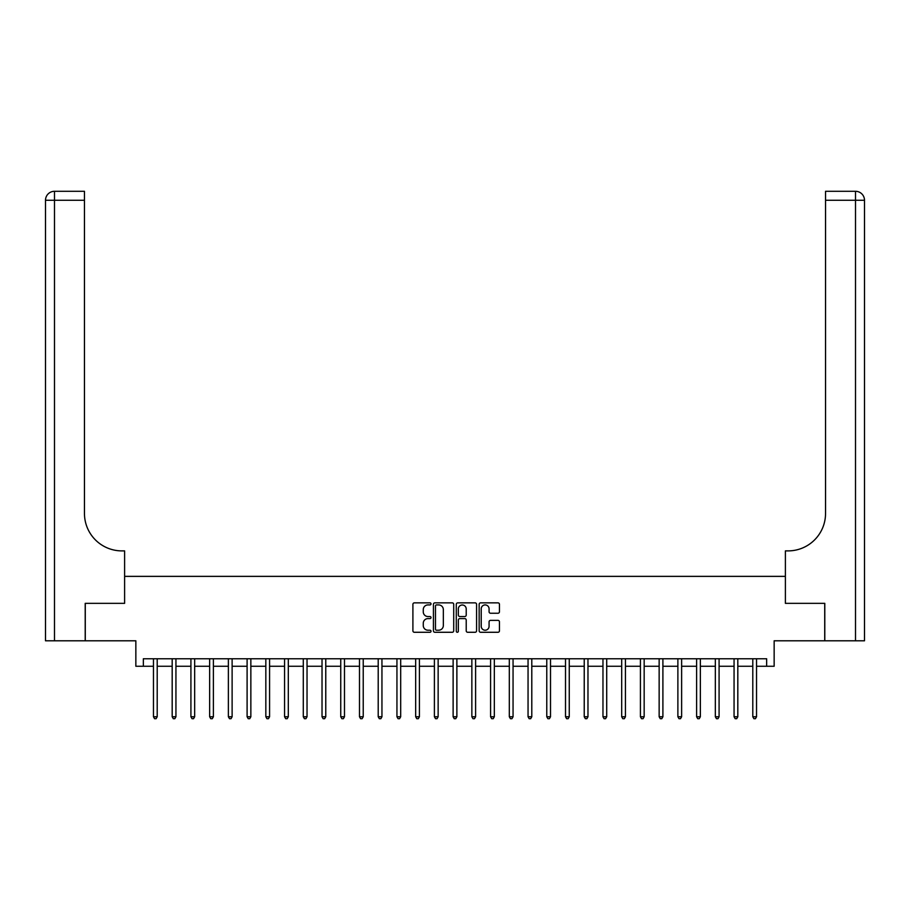 <?xml version="1.0" encoding="UTF-8"?>
<svg xmlns="http://www.w3.org/2000/svg" width="910" height="910" viewBox="0 0 910 910"><rect width="100%" height="100%" fill="white"/><g stroke="black" fill="none" stroke-linecap="round" stroke-linejoin="round"><path stroke-width="1.36" d="M431.022 603.899A1.035 1.035 0 0 0 429.998 602.864L414.368 602.864A1.467 1.467 0 0 0 412.901 604.331L412.901 630.812A1.467 1.467 0 0 0 414.368 632.279L429.998 632.279A1.035 1.035 0 0 0 431.022 631.244A1.035 1.035 0 0 0 429.998 630.22L427.973 630.22A4.709 4.709 0 0 1 423.264 625.511L423.264 623.304A4.709 4.709 0 0 1 427.973 618.595L429.998 618.595A1.035 1.035 0 0 0 431.022 617.571A1.035 1.035 0 0 0 429.998 616.536L427.973 616.536A4.709 4.709 0 0 1 423.264 611.838L423.264 609.632A4.709 4.709 0 0 1 427.973 604.922L429.998 604.922A1.035 1.035 0 0 0 431.022 603.899M497.986 613.238A1.467 1.467 0 0 0 499.453 611.759L499.453 604.331A1.467 1.467 0 0 0 497.986 602.864L480.628 602.864A1.467 1.467 0 0 0 479.161 604.331L479.161 630.812A1.467 1.467 0 0 0 480.628 632.279L497.986 632.279A1.467 1.467 0 0 0 499.453 630.812L499.453 621.837A1.467 1.467 0 0 0 497.986 620.37L490.558 620.37A1.467 1.467 0 0 0 489.079 621.837L489.079 626.285A3.936 3.936 0 0 1 485.155 630.22A3.936 3.936 0 0 1 481.219 626.285L481.219 608.858A3.936 3.936 0 0 1 485.155 604.922A3.936 3.936 0 0 1 489.079 608.858L489.079 611.759A1.467 1.467 0 0 0 490.558 613.238L497.986 613.238M143.348 666.268L143.348 658.772L766.652 658.772L766.652 666.268L774.148 666.268L774.148 640.799L824.722 640.799L824.722 603.341L785.387 603.341L785.387 576.371L124.613 576.371L124.613 603.341L124.613 550.891L121.917 550.891A37.458 37.458 0 0 1 84.459 513.433L84.459 200.28L54.486 200.28L54.486 640.799L85.21 640.799L85.21 603.341L124.613 603.341L85.278 603.341L85.278 640.799L135.852 640.799L135.852 666.268L153.46 666.268M453.715 604.331A1.467 1.467 0 0 0 452.247 602.864L434.889 602.864A1.467 1.467 0 0 0 433.422 604.331L433.422 630.812A1.467 1.467 0 0 0 434.889 632.279L452.247 632.279A1.467 1.467 0 0 0 453.715 630.812L453.715 604.331M457.753 602.864L475.111 602.864A1.467 1.467 0 0 1 476.578 604.331L476.578 630.812A1.467 1.467 0 0 1 475.111 632.279L467.683 632.279A1.467 1.467 0 0 1 466.216 630.812L466.216 620.074A1.467 1.467 0 0 0 464.748 618.595L459.812 618.595A1.467 1.467 0 0 0 458.344 620.074L458.344 631.244A1.035 1.035 0 0 1 457.32 632.279A1.035 1.035 0 0 1 456.285 631.244L456.285 604.331A1.467 1.467 0 0 1 457.753 602.864M157.202 666.268L172.183 666.268M175.937 666.268L190.918 666.268M194.66 666.268L209.641 666.268M213.395 666.268L228.376 666.268M232.118 666.268L247.099 666.268M250.853 666.268L265.834 666.268M269.576 666.268L284.557 666.268M288.311 666.268L303.292 666.268M307.034 666.268L322.026 666.268M325.769 666.268L340.75 666.268M344.492 666.268L359.484 666.268M363.226 666.268L378.207 666.268M381.95 666.268L396.942 666.268M400.684 666.268L415.665 666.268M419.419 666.268L434.4 666.268M438.142 666.268L453.123 666.268M456.877 666.268L471.858 666.268M475.6 666.268L490.581 666.268M494.335 666.268L509.316 666.268M513.058 666.268L528.05 666.268M531.793 666.268L546.774 666.268M550.516 666.268L565.508 666.268M569.25 666.268L584.231 666.268M587.974 666.268L602.966 666.268M606.708 666.268L621.689 666.268M625.443 666.268L640.424 666.268M644.166 666.268L659.147 666.268M662.901 666.268L677.882 666.268M681.624 666.268L696.605 666.268M700.359 666.268L715.34 666.268M719.082 666.268L734.063 666.268M737.817 666.268L752.797 666.268M756.54 666.268L766.652 666.268M436.504 604.922A1.035 1.035 0 0 0 435.48 605.958L435.48 629.185A1.035 1.035 0 0 0 436.504 630.22L438.643 630.22A4.709 4.709 0 0 0 443.341 625.511L443.341 609.632A4.709 4.709 0 0 0 438.643 604.922L436.504 604.922M466.216 608.927A3.936 3.936 0 0 0 462.28 605.002A3.936 3.936 0 0 0 458.344 608.927L458.344 615.069A1.467 1.467 0 0 0 459.812 616.536L464.748 616.536A1.467 1.467 0 0 0 466.216 615.069L466.216 608.927M157.385 658.772L157.316 658.965A1.502 1.502 90.2 0 0 157.202 659.522L157.202 716.761L153.46 716.761L153.46 659.522A1.502 1.502 90.2 0 0 153.346 658.965L153.267 658.772M157.202 716.761L156.076 718.707L154.575 718.707L153.46 716.761M176.119 658.772L176.039 658.965A1.502 1.502 0 0 0 175.937 659.522L175.937 716.761L172.183 716.761L172.183 659.522A1.502 1.502 0 0 0 172.081 658.965L172.001 658.772M175.937 716.761L174.811 718.707L173.31 718.707L172.183 716.761M194.842 658.772L194.774 658.965A1.502 1.502 0 0 0 194.66 659.522L194.66 716.761L190.918 716.761L190.918 659.522A1.502 1.502 0 0 0 190.804 658.965L190.736 658.772M194.66 716.761L193.534 718.707L192.044 718.707L190.918 716.761M213.577 658.772L213.497 658.965A1.502 1.502 0 0 0 213.395 659.522L213.395 716.761L209.641 716.761L209.641 659.522A1.502 1.502 0 0 0 209.539 658.965L209.459 658.772M213.395 716.761L212.269 718.707L210.767 718.707L209.641 716.761M232.3 658.772L232.232 658.965A1.502 1.502 0 0 0 232.118 659.522L232.118 716.761L228.376 716.761L228.376 659.522A1.502 1.502 0 0 0 228.262 658.965L228.194 658.772M232.118 716.761L230.992 718.707L229.502 718.707L228.376 716.761M54.486 640.799L45.5 640.799L45.5 200.28A8.986 8.986 0 0 1 54.486 191.293L84.459 191.293L84.459 200.28M121.917 550.891A37.458 37.458 0 0 1 84.459 513.433M45.5 200.28A8.986 8.986 0 0 1 54.486 191.293L54.486 200.28L45.5 200.28M864.5 640.799L824.79 640.799L824.79 603.341L785.387 603.341L785.387 550.891L788.083 550.891A37.458 37.458 0 0 0 825.541 513.433L825.541 191.293L855.514 191.293A8.986 8.986 0 0 1 864.5 200.28L864.5 640.799L864.5 200.28L825.541 200.28M788.083 550.891A37.458 37.458 0 0 0 825.541 513.433M251.035 658.772L250.955 658.965A1.502 1.502 0 0 0 250.853 659.522L250.853 716.761L247.099 716.761L247.099 659.522A1.502 1.502 0 0 0 246.997 658.965L246.917 658.772M250.853 716.761L249.727 718.707L248.225 718.707L247.099 716.761M269.758 658.772L269.69 658.965A1.502 1.502 0 0 0 269.576 659.522L269.576 716.761L265.834 716.761L265.834 659.522A1.502 1.502 0 0 0 265.72 658.965L265.652 658.772M269.576 716.761L268.45 718.707L266.96 718.707L265.834 716.761M288.493 658.772L288.413 658.965A1.502 1.502 0 0 0 288.311 659.522L288.311 716.761L284.557 716.761L284.557 659.522A1.502 1.502 0 0 0 284.455 658.965L284.375 658.772M288.311 716.761L287.185 718.707L285.683 718.707L284.557 716.761M307.227 658.772L307.148 658.965A1.502 1.502 0 0 0 307.034 659.522L307.034 716.761L303.292 716.761L303.292 659.522A1.502 1.502 0 0 0 303.178 658.965L303.11 658.772M307.034 716.761L305.919 718.707L304.418 718.707L303.292 716.761M325.951 658.772L325.871 658.965A1.502 1.502 0 0 0 325.769 659.522L325.769 716.761L322.026 716.761L322.026 659.522A1.502 1.502 0 0 0 321.912 658.965L321.833 658.772M325.769 716.761L324.642 718.707L323.141 718.707L322.026 716.761M344.685 658.772L344.606 658.965A1.502 1.502 0 0 0 344.492 659.522L344.492 716.761L340.75 716.761L340.75 659.522A1.502 1.502 0 0 0 340.647 658.965L340.567 658.772M344.492 716.761L343.377 718.707L341.876 718.707L340.75 716.761M363.409 658.772L363.329 658.965A1.502 1.502 0 0 0 363.226 659.522L363.226 716.761L359.484 716.761L359.484 659.522A1.502 1.502 0 0 0 359.37 658.965L359.291 658.772M363.226 716.761L362.1 718.707L360.599 718.707L359.484 716.761M382.143 658.772L382.063 658.965A1.502 1.502 0 0 0 381.95 659.522L381.95 716.761L378.207 716.761L378.207 659.522A1.502 1.502 0 0 0 378.105 658.965L378.025 658.772M381.95 716.761L380.835 718.707L379.334 718.707L378.207 716.761M400.866 658.772L400.798 658.965A1.502 1.502 0 0 0 400.684 659.522L400.684 716.761L396.942 716.761L396.942 659.522A1.502 1.502 0 0 0 396.828 658.965L396.749 658.772M400.684 716.761L399.558 718.707L398.068 718.707L396.942 716.761M419.601 658.772L419.521 658.965A1.502 1.502 0 0 0 419.419 659.522L419.419 716.761L415.665 716.761L415.665 659.522A1.502 1.502 0 0 0 415.563 658.965L415.483 658.772M419.419 716.761L418.293 718.707L416.791 718.707L415.665 716.761M438.324 658.772L438.256 658.965A1.502 1.502 0 0 0 438.142 659.522L438.142 716.761L434.4 716.761L434.4 659.522A1.502 1.502 0 0 0 434.286 658.965L434.218 658.772M438.142 716.761L437.016 718.707L435.526 718.707L434.4 716.761M457.059 658.772L456.979 658.965A1.502 1.502 0 0 0 456.877 659.522L456.877 716.761L453.123 716.761L453.123 659.522A1.502 1.502 0 0 0 453.021 658.965L452.941 658.772M456.877 716.761L455.751 718.707L454.249 718.707L453.123 716.761M475.782 658.772L475.714 658.965A1.502 1.502 0 0 0 475.6 659.522L475.6 716.761L471.858 716.761L471.858 659.522A1.502 1.502 0 0 0 471.744 658.965L471.676 658.772M475.6 716.761L474.474 718.707L472.984 718.707L471.858 716.761M494.517 658.772L494.437 658.965A1.502 1.502 0 0 0 494.335 659.522L494.335 716.761L490.581 716.761L490.581 659.522A1.502 1.502 0 0 0 490.479 658.965L490.399 658.772M494.335 716.761L493.209 718.707L491.707 718.707L490.581 716.761M513.251 658.772L513.172 658.965A1.502 1.502 0 0 0 513.058 659.522L513.058 716.761L509.316 716.761L509.316 659.522A1.502 1.502 0 0 0 509.202 658.965L509.134 658.772M513.058 716.761L511.932 718.707L510.442 718.707L509.316 716.761M531.975 658.772L531.895 658.965A1.502 1.502 0 0 0 531.793 659.522L531.793 716.761L528.05 716.761L528.05 659.522A1.502 1.502 0 0 0 527.937 658.965L527.857 658.772M531.793 716.761L530.666 718.707L529.165 718.707L528.05 716.761M550.709 658.772L550.63 658.965A1.502 1.502 0 0 0 550.516 659.522L550.516 716.761L546.774 716.761L546.774 659.522A1.502 1.502 0 0 0 546.671 658.965L546.591 658.772M550.516 716.761L549.401 718.707L547.9 718.707L546.774 716.761M569.433 658.772L569.353 658.965A1.502 1.502 0 0 0 569.25 659.522L569.25 716.761L565.508 716.761L565.508 659.522A1.502 1.502 0 0 0 565.394 658.965L565.315 658.772M569.25 716.761L568.124 718.707L566.623 718.707L565.508 716.761M588.167 658.772L588.087 658.965A1.502 1.502 0 0 0 587.974 659.522L587.974 716.761L584.231 716.761L584.231 659.522A1.502 1.502 0 0 0 584.129 658.965L584.049 658.772M587.974 716.761L586.859 718.707L585.357 718.707L584.231 716.761M606.89 658.772L606.822 658.965A1.502 1.502 0 0 0 606.708 659.522L606.708 716.761L602.966 716.761L602.966 659.522A1.502 1.502 0 0 0 602.852 658.965L602.773 658.772M606.708 716.761L605.582 718.707L604.081 718.707L602.966 716.761M625.625 658.772L625.545 658.965A1.502 1.502 0 0 0 625.443 659.522L625.443 716.761L621.689 716.761L621.689 659.522A1.502 1.502 0 0 0 621.587 658.965L621.507 658.772M625.443 716.761L624.317 718.707L622.815 718.707L621.689 716.761M644.348 658.772L644.28 658.965A1.502 1.502 0 0 0 644.166 659.522L644.166 716.761L640.424 716.761L640.424 659.522A1.502 1.502 0 0 0 640.31 658.965L640.242 658.772M644.166 716.761L643.04 718.707L641.55 718.707L640.424 716.761M663.083 658.772L663.003 658.965A1.502 1.502 0 0 0 662.901 659.522L662.901 716.761L659.147 716.761L659.147 659.522A1.502 1.502 0 0 0 659.045 658.965L658.965 658.772M662.901 716.761L661.775 718.707L660.273 718.707L659.147 716.761M681.806 658.772L681.738 658.965A1.502 1.502 0 0 0 681.624 659.522L681.624 716.761L677.882 716.761L677.882 659.522A1.502 1.502 0 0 0 677.768 658.965L677.7 658.772M681.624 716.761L680.498 718.707L679.008 718.707L677.882 716.761M700.541 658.772L700.461 658.965A1.502 1.502 0 0 0 700.359 659.522L700.359 716.761L696.605 716.761L696.605 659.522A1.502 1.502 0 0 0 696.503 658.965L696.423 658.772M700.359 716.761L699.233 718.707L697.731 718.707L696.605 716.761M719.264 658.772L719.196 658.965A1.502 1.502 0 0 0 719.082 659.522L719.082 716.761L715.34 716.761L715.34 659.522A1.502 1.502 0 0 0 715.226 658.965L715.158 658.772M719.082 716.761L717.956 718.707L716.466 718.707L715.34 716.761M737.999 658.772L737.919 658.965A1.502 1.502 0 0 0 737.817 659.522L737.817 716.761L734.063 716.761L734.063 659.522A1.502 1.502 0 0 0 733.961 658.965L733.881 658.772M737.817 716.761L736.69 718.707L735.189 718.707L734.063 716.761M756.733 658.772L756.654 658.965A1.502 1.502 0 0 0 756.54 659.522L756.54 716.761L752.797 716.761L752.797 659.522A1.502 1.502 0 0 0 752.684 658.965L752.615 658.772M756.54 716.761L755.425 718.707L753.924 718.707L752.797 716.761M855.514 640.799L855.514 191.293"/></g></svg>
